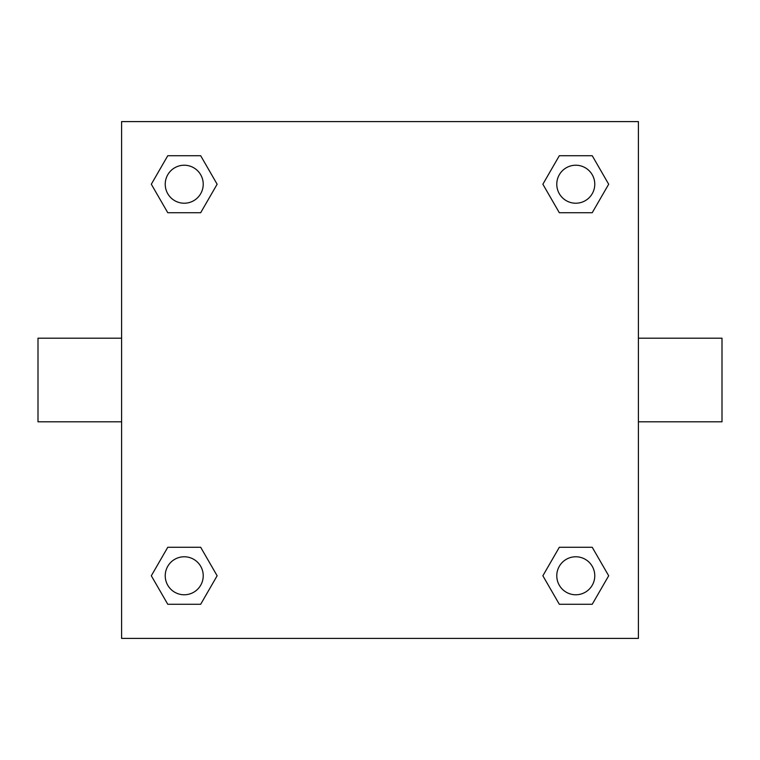 <?xml version="1.0" encoding="UTF-8"?>
<svg xmlns="http://www.w3.org/2000/svg" width="760" height="760" viewBox="0 0 760 760"><rect width="100%" height="100%" fill="white"/><g stroke="black" fill="none" stroke-linecap="round" stroke-linejoin="round"><path stroke-width="1.14" d="M638.4 338.2L722 338.2L722 421.8L638.4 421.8M121.6 421.8L38 421.8L38 338.2L121.6 338.2M121.6 121.6L638.4 121.6L638.4 638.4L121.6 638.4L121.6 121.6M167.77 547.276L200.678 547.276L217.132 575.776L200.678 604.276L167.77 604.276L151.316 575.776L167.77 547.276L200.678 547.276L167.77 547.276M559.322 155.724L592.23 155.724L608.684 184.224L592.23 212.724L559.322 212.724L542.868 184.224L559.322 155.724L592.23 155.724L559.322 155.724M167.77 155.724L200.678 155.724L217.132 184.224L200.678 212.724L167.77 212.724L151.316 184.224L167.77 155.724L200.678 155.724L167.77 155.724M559.322 547.276L592.23 547.276L608.684 575.776L592.23 604.276L559.322 604.276L542.868 575.776L559.322 547.276L592.23 547.276L559.322 547.276M592.23 604.276L559.322 604.276L592.23 604.276M594.776 575.776A19 19 0 0 0 566.276 559.322A19 19 0 0 0 566.276 592.23A19 19 0 0 0 594.776 575.776M200.678 604.276L167.77 604.276L200.678 604.276M203.224 575.776A19 19 0 0 0 174.724 559.322A19 19 0 0 0 174.724 592.23A19 19 0 0 0 203.224 575.776M592.23 212.724L559.322 212.724L592.23 212.724M594.776 184.224A19 19 0 0 0 566.276 167.77A19 19 0 0 0 566.276 200.678A19 19 0 0 0 594.776 184.224M200.678 212.724L167.77 212.724L200.678 212.724M203.224 184.224A19 19 0 0 0 174.724 167.77A19 19 0 0 0 174.724 200.678A19 19 0 0 0 203.224 184.224"/></g></svg>
